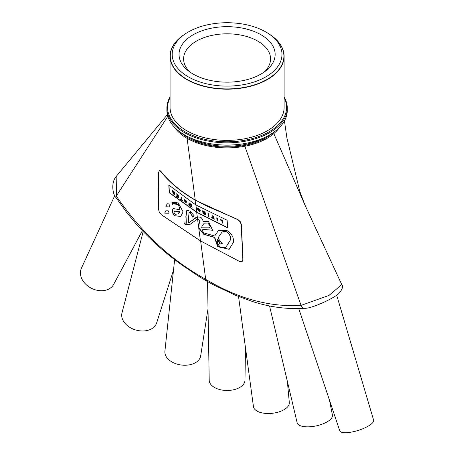<?xml version="1.0" encoding="UTF-8"?>
<svg xmlns="http://www.w3.org/2000/svg" width="455" height="455" viewBox="0 0 455 455"><rect width="100%" height="100%" fill="white"/><g stroke="black" fill="none" stroke-linecap="round" stroke-linejoin="round"><path stroke-width="0.68" d="M190.531 203.8L190.309 205.171L189.678 203.26L189.087 202.879L188.728 205.091L189.32 205.472L189.53 204.022L190.173 206.018L190.713 206.365L190.907 204.898L191.561 206.894L192.181 207.281L191.128 204.181L190.531 203.8L191.299 204.079L192.181 207.281M190.713 206.365L191.037 205.125M189.32 205.472L189.661 204.232M189.087 202.879L189.849 203.163L190.19 204.801M230.014 240.456C230.844 236.89 229.803 234.046 226.886 231.925L222.051 232.095L217.934 238.005L222.063 243.561L219.788 244.062L219.424 241.918L217.615 239.393C216.677 242.003 217.774 244.744 220.908 247.617L225.72 247.446L230.185 240.354L225.805 247.395M219.788 244.062L222.233 243.465M217.615 239.393L219.958 243.965M222.125 232.05L224.139 231.333L227.056 231.822C230.088 234.444 231.129 237.288 230.185 240.354M220.243 219.464L220.47 220.055L221.881 220.698L222.08 222.887L222.802 223.217L222.728 220.408L220.243 219.464L222.728 220.408M222.802 223.217L222.558 220.51M213.048 216.074L212.24 215.681L211.62 217.899L212.314 218.241L212.707 216.625L213.571 218.861L214.299 219.213L213.219 215.971L214.299 219.213M212.314 218.241L212.815 216.904M212.24 215.681L213.219 215.971M207.958 213.549L208.271 216.21L208.953 216.557L208.817 213.793L207.958 213.549L208.811 213.793M208.953 216.557L208.646 213.895M205.398 214.72L205.074 212.058L204.426 211.723L204.631 213.412L203.357 211.16L202.651 210.784L202.981 213.44L203.624 213.787L203.419 212.132L204.682 214.345L205.569 214.624L205.074 212.058M203.624 213.787L203.595 212.036M202.651 210.784L203.527 211.063L204.579 212.991M204.426 211.723L205.245 211.962M216.745 217.843L217.018 220.527L217.729 220.863L217.626 218.076L216.745 217.843L217.621 218.076M217.729 220.863L217.45 218.173M173.861 212.218L174.999 214.328L177.712 213.981L179.788 211.575L174.743 211.222L173.861 212.218M179.788 211.575L179.02 212.951L177.797 213.935M174.834 211.171L179.958 211.478M176.699 195.127L177.808 196.941L176.694 196.077L176.62 196.492L178.388 197.857L178.121 195.167L176.307 193.75L177.643 195.269L177.706 195.912L176.699 195.127L177.882 195.809M176.307 193.75L178.297 195.064L178.388 197.857M176.87 195.98L177.985 196.839M181.818 199.91L181.579 197.743L181.01 197.328L181.244 199.5L180.561 199.006L180.618 199.512L182.563 200.911L181.818 199.91L182.677 200.308L182.563 200.911M180.737 198.903L181.42 199.398M181.01 197.328L181.75 197.646L181.989 199.813M198.255 209.442L198.198 208.987L198.71 209.061L199.432 210.278L198.971 210.836L197.766 209.869L199.54 211.512L200.046 211.279L200.098 210.671L198.642 208.583L197.544 208.396L197.686 209.539L198.863 210.193L198.994 209.658L198.255 209.442L198.994 209.658M197.572 208.379L198.812 208.487L200.268 210.568L199.961 211.41M198.863 210.193L198.824 209.755M198.369 208.89L198.425 209.34M198.71 209.061L198.249 208.959M197.766 209.869L199.387 210.813M185.924 203.237L186.465 201.155L185.873 200.752L185.776 201.155L184.104 199.54L185.265 202.788L186.095 203.14L186.465 201.155M185.521 202.373L185.105 201.138L185.685 201.537L185.521 202.373M185.276 201.042L185.395 201.975M184.69 199.944L185.947 201.053M184.104 199.54L184.861 199.847M185.873 200.752L186.635 201.053M172.86 190.924L172.303 190.446L173.173 193.722L174.441 194.763L174.208 192.05L173.685 191.612L173.787 192.812L173.378 192.476L172.86 190.924L173.958 192.715M172.479 190.344L173.042 190.821M173.685 191.612L174.39 191.947L174.441 194.763M173.298 192.863L173.873 193.83L173.315 193.375L173.173 192.778L174.043 193.733M168.833 203.914L169.925 206.166L169.556 206.98L165.853 206.883L166.12 205.558L167.366 203.817L168.822 203.914M167.844 210.17L168.959 212.411L168.583 213.23L164.784 213.185L165.068 211.859L166.342 210.096L167.838 210.17M172.604 204.244L171.865 202.259L178.275 202.919L183.092 211.911L180.754 216.37L175.067 215.92L173.082 214.009L172.075 210.716L172.337 209.596L173.264 208.544L180.072 209.8L178.445 204.642L173.236 203.743L172.604 204.244M198.738 228.029L198.892 224.082L199.938 220.851L197.544 218.946L190.321 224.218L185.384 224.531L184.548 223.888L184.849 222.762L186.226 223.354L185.873 216.335L186.812 210.358L190.173 211.092L194.222 215.886L192.636 217.075L190.23 212.53L189.104 212.366L188.524 217.729L188.717 222.831L197.277 216.921L200.422 217.183L201.389 217.865L202.606 219.492L203.214 221.665L208.492 221.505L212.582 230.258L202.845 229.439L202.248 230.628L203.829 232.909L214.669 236.026L218.525 230.304L226.692 230.372C231.76 233.534 233.989 237.544 233.381 242.401L229.11 249.34L217.558 246.36L214.476 237.436L203.669 234.24L198.738 228.029L200.433 240.854L239.461 261.415L241.178 261.818L242.202 261.409L242.833 259.469L241.184 224.639L240.268 221.943L237.8 219.651L195.058 200.075L195.684 204.841L227.125 220.243L227.705 227.858L196.668 212.286L197.277 216.921M196.668 212.286L169.237 192.789L168.805 185.088L195.684 204.841M195.058 200.075C180.732 191.714 169.305 182.193 160.774 171.507L160.956 171.404C169.459 182.08 180.88 191.6 195.229 199.972L206.263 205.87L237.834 219.481L240.365 221.733L241.349 224.429L243.004 259.373L242.634 261.022L242.014 261.551M160.757 171.507L159.239 170.779L158.499 172.82L158.351 208.822L159.256 212.03L161.366 214.743L200.433 240.854M197.544 218.946L198.539 226.522M189.189 212.32L190.4 212.434L192.806 216.972M195.866 217.553L189.417 222.455M186.897 210.312L186.044 216.239L186.305 223.291M203.214 221.682L203.516 221.5M184.548 223.888L185.555 224.434L190.378 224.184M185.02 222.666L184.719 223.792M202.936 229.394L212.661 230.207M214.663 236.031L218.622 230.253M196.975 219.225L197.715 218.849L200.109 220.755L199.057 223.985L198.909 227.932L203.84 234.143L214.646 237.339L218.269 246.837L229.201 249.283M168.97 184.992L169.408 192.687L196.839 212.184L227.875 227.762M172.331 209.596L172.667 212.781L174.191 215.039L175.238 215.824L180.84 216.318M180.072 209.8L178.445 204.642M173.349 208.492L172.502 209.493M173.321 203.692L175.493 203.254L178.622 204.545M171.95 202.208L172.775 204.147M166.428 210.051L165.239 211.757L164.955 213.088L168.663 213.173M167.451 203.772L166.297 205.461L166.018 206.78L169.635 206.923M159.352 170.716L160.376 170.824L160.956 171.404M201.633 227.819L209.368 227.847L210.045 226.579L209.8 225.162L207.753 223.024L204.312 223.143L202.06 225.799L201.724 227.773M204.397 223.092L207.924 222.922L210.216 226.476L209.448 227.796M195.883 204.955L196.839 212.184M279.706 127.201A56.539 32.646 180 0 1 273.825 133.622A56.539 32.646 180 0 1 244.864 146.237A56.539 32.646 180 0 1 187.107 138.331L195.229 199.972M187.107 138.331A56.539 32.646 180 0 1 174.47 127.201M200.627 240.968L205.688 279.387L198.812 275.292C167.309 256.671 139.804 230.264 116.298 196.071L116.912 175.613C110.013 182.637 113.318 195.644 115.951 197.51A4.772 1.541 -34.8 0 1 116.298 196.071L167.798 116.315M198.71 226.419L198.909 227.932M211.882 282.856L205.688 279.387L206.655 281.065L212.889 284.563L211.882 282.856C241.776 299.635 271.498 307.142 301.056 305.39L328.982 295.426L341.745 284.597C343.32 286.303 342.524 289.061 339.362 292.878C336.563 297.018 311.721 308.899 304.44 308.291A4.772 3.344 -94.2 0 1 301.056 305.39L244.864 146.237M197.453 216.87L197.715 218.849M263.974 72.203A43.481 25.105 0 0 0 270.571 58.911A43.481 25.105 0 0 0 243.726 35.717A43.481 25.105 0 0 0 196.344 41.16A43.481 25.105 0 0 0 183.604 58.911A43.481 25.105 0 0 0 190.207 72.203M188.023 136.762A54.645 31.549 0 0 0 266.152 136.762M273.404 132.519A55.135 31.833 180 0 1 266.073 137.757A55.135 31.833 180 0 1 180.777 132.519M193.108 34.796A48.059 27.744 0 0 0 188.222 70.735A48.059 27.744 0 0 0 265.953 70.735A48.059 27.744 0 0 0 258.303 33.323A48.059 27.744 0 0 0 193.108 34.796M170.068 96.932A60.197 34.751 0 0 0 166.894 108.08L166.894 110.32A60.197 34.751 0 0 0 213.276 144.144L214.55 144.32A54.645 31.549 0 0 0 239.626 144.32L240.9 144.144A60.197 34.751 0 0 0 287.281 110.32L287.281 108.08A60.197 34.751 0 0 0 284.108 96.932M213.276 144.144A60.197 34.751 0 0 0 240.9 144.144M166.894 108.08A60.197 34.751 0 0 0 227.09 142.83A60.197 34.751 0 0 0 287.281 108.08M170.068 97.643A59.497 34.352 0 0 0 227.09 141.806A59.497 34.352 0 0 0 284.108 97.643M185.293 33.875A57.017 32.919 0 0 0 170.068 56.266L170.068 107.46A57.017 32.919 0 0 0 227.09 140.379A57.017 32.919 0 0 0 284.108 107.46L284.108 56.266A57.017 32.919 0 0 0 268.882 33.875M170.068 56.266A57.017 32.919 0 0 0 227.09 89.186A57.017 32.919 0 0 0 284.108 56.266M170.278 56.192A56.812 32.8 0 0 0 170.278 56.266A56.812 32.8 0 0 0 227.09 89.066A56.812 32.8 0 0 0 283.897 56.266A56.812 32.8 0 0 0 283.897 56.192M185.39 33.806L183.928 34.79A56.812 32.8 0 0 0 170.278 56.119A56.812 32.8 0 0 0 227.09 88.918A56.812 32.8 0 0 0 283.897 56.119A56.812 32.8 0 0 0 270.247 34.79L268.791 33.806A54.89 31.691 0 0 0 188.273 32.009A54.89 31.691 0 0 0 185.39 33.806A54.89 31.691 0 0 0 189.286 77.395A54.89 31.691 0 0 0 264.89 77.395A54.89 31.691 0 0 0 268.791 33.806M336.677 295.124L373.612 420.136A17.745 5.193 162.5 0 1 368.146 426.17A17.745 5.193 162.5 0 1 350.589 432.25A17.745 5.193 162.5 0 1 339.766 430.811L298.747 308.575M329.437 400.03L332.423 415.102A18.046 7.144 167.7 0 1 327.043 421.904A18.046 7.144 167.7 0 1 308.609 426.83A18.046 7.144 167.7 0 1 297.155 422.763L269.548 305.925M287.338 381.21L289.306 402.527A18.046 8.867 173.5 0 1 284 409.716A18.046 8.867 173.5 0 1 265.003 413.35A18.046 8.867 173.5 0 1 253.446 406.605L238.539 296.501M208.015 308.752L200.678 355.873A18.046 11.767 -172.5 0 1 195.445 362.692A18.046 11.767 -172.5 0 1 175.329 363.539A18.046 11.767 -172.5 0 1 164.898 351.192L174.64 259.555M173.514 270.139L156.656 322.891A18.046 12.888 -163.8 0 1 151.663 328.772A18.046 12.888 -163.8 0 1 130.989 328.044A18.046 12.888 -163.8 0 1 121.997 312.847L143.166 231.635M142.318 230.748L113.71 284.318A18.046 13.752 -153.6 0 1 109.342 288.743A18.046 13.752 -153.6 0 1 88.151 286.263A18.046 13.752 -153.6 0 1 81.388 268.285L114.768 195.565M245.507 347.95L244.966 380.255A17.876 10.323 180 0 1 239.728 387.45A17.876 10.323 180 0 1 220.328 389.708A17.876 10.323 180 0 1 209.215 380.255L207.554 281.571M198.812 275.292L199.7 276.93L206.655 281.065M115.962 197.521A4.772 1.541 -34.8 0 1 115.951 197.51L126.359 212.03L137.109 225.088C151.538 240.911 166.951 254.544 183.359 265.999L199.688 276.924M304.645 308.274A4.772 3.344 -94.2 0 1 304.44 308.297C286.604 309.389 269.059 307.045 251.808 301.267L235.428 295.238L212.912 284.574M273.825 133.622L304.833 204.756M341.75 284.585L304.822 204.733M284.438 120.882L286.94 138.127L299.748 191.231L304.799 204.687M116.918 175.607L167.36 114.649"/></g></svg>
